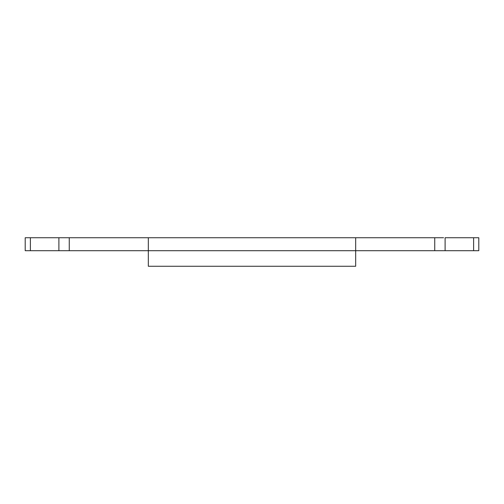<?xml version="1.0" encoding="UTF-8"?>
<svg xmlns="http://www.w3.org/2000/svg" width="504" height="504" viewBox="0 0 504 504"><rect width="100%" height="100%" fill="white"/><g stroke="black" fill="none" stroke-linecap="round" stroke-linejoin="round"><path stroke-width="0.76" d="M445.101 250.702L478.8 250.702L478.8 237.743L473.615 237.743L478.8 237.743L478.8 250.702L445.101 250.702L445.101 237.743L473.615 237.743L473.615 250.702L473.615 237.743L445.101 237.743L445.101 250.702L355.679 250.702L434.738 250.702L434.738 237.743L434.738 250.702M69.262 250.702L69.262 237.743L69.262 250.702L148.321 250.702L25.2 250.702L25.2 237.743L30.385 237.743L25.2 237.743L25.2 250.702L58.899 250.702L58.899 237.743L443.583 237.743M58.899 237.743L30.385 237.743L30.385 250.702L30.385 237.743L58.899 237.743L58.899 250.702M69.262 237.743L148.321 237.743L148.321 250.702L355.679 250.702L355.679 237.743L434.738 237.743M355.679 237.743L148.321 237.743L148.321 250.702L355.679 250.702L355.679 266.257L148.321 266.257L148.321 250.702L148.321 266.257L355.679 266.257L355.679 237.743M355.679 257.185L355.679 250.702"/></g></svg>
